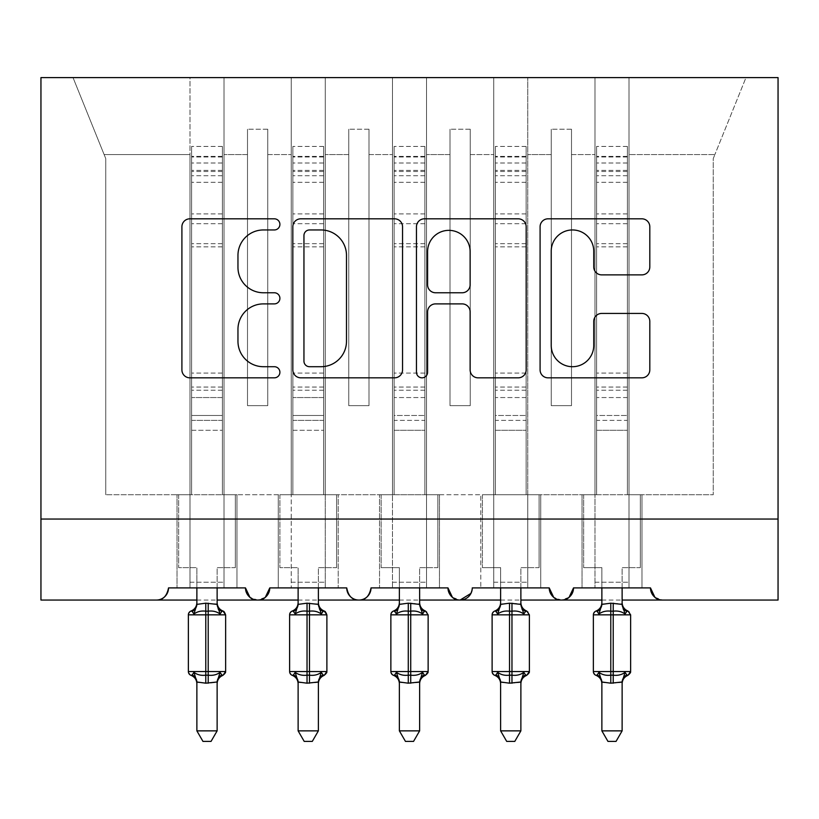 <?xml version="1.0" encoding="UTF-8"?>
<svg xmlns="http://www.w3.org/2000/svg" width="819" height="819" viewBox="0 0 819 819"><rect width="100%" height="100%" fill="white"/><g stroke="black" fill="none" stroke-linecap="round" stroke-linejoin="round"><path stroke-width="0.61" stroke-dasharray="4.09 3.07" d="M279.903 224.386A5.569 5.569 0 0 0 274.334 218.816L189.865 218.816A7.955 7.955 0 0 0 181.91 226.771L181.91 369.881A7.955 7.955 0 0 0 189.865 377.835L274.334 377.835A5.569 5.569 0 0 0 279.903 372.266A5.569 5.569 0 0 0 274.334 366.707L263.411 366.707A25.44 25.44 0 0 1 237.96 341.257L237.96 329.33A25.44 25.44 0 0 1 263.411 303.89L274.334 303.89A5.569 5.569 0 0 0 279.903 298.331A5.569 5.569 0 0 0 274.334 292.762L263.411 292.762A25.44 25.44 0 0 1 237.96 267.322L237.96 255.395A25.44 25.44 0 0 1 263.411 229.955L274.334 229.955A5.569 5.569 0 0 0 279.903 224.386M662.622 600.051L778.05 600.051L778.05 519.051L40.95 519.051L40.95 600.051L156.378 600.051A12.152 12.152 0 0 0 168.53 587.899L245.475 587.899L224.007 587.899L224.007 494.748L224.007 587.899L224.007 494.748L224.007 587.899L236.967 587.899L177.027 587.899L245.475 587.899A12.152 12.152 0 0 0 257.627 600.051A12.152 12.152 0 0 0 269.779 587.899L346.724 587.899A12.152 12.152 0 0 0 358.876 600.051A12.152 12.152 0 0 0 371.027 587.899L447.973 587.899A12.152 12.152 0 0 0 460.124 600.051A12.152 12.152 0 0 0 472.276 587.899L549.221 587.899A12.152 12.152 0 0 0 561.373 600.051A12.152 12.152 0 0 0 573.525 587.899L650.47 587.899L629.012 587.899L629.012 494.748L629.012 587.899L641.973 587.899L582.033 587.899L641.973 587.899L629.012 587.899L629.012 77.6L73.024 77.6L189.988 77.6L189.988 494.748L177.027 494.748L189.988 494.748L177.027 494.748L177.027 587.899L177.027 494.748L177.027 587.899L177.027 494.748L189.988 494.748L105.753 494.748L189.988 494.748L189.988 154.556L189.988 587.899L168.53 587.899L189.988 587.899L189.988 494.748L189.988 587.899L177.027 587.899L189.988 587.899L189.988 77.6L291.236 77.6L291.236 154.556L291.236 77.6L325.256 77.6L325.256 494.748L338.216 494.748L325.256 494.748L338.216 494.748L338.216 587.899L338.216 494.748L338.216 587.899L338.216 494.748L291.236 494.748L291.236 77.6L291.236 494.748L224.007 494.748L224.007 77.6L224.007 494.748L291.236 494.748L291.236 154.556L291.236 587.899L269.779 587.899L291.236 587.899L291.236 494.748L291.236 587.899L291.236 494.748L325.256 494.748L325.256 77.6L392.485 77.6L392.485 154.556L392.485 77.6L426.515 77.6L426.515 494.748L439.465 494.748L426.515 494.748L439.465 494.748L439.465 587.899L439.465 494.748L439.465 587.899L439.465 494.748L392.485 494.748L392.485 77.6L392.485 494.748L325.256 494.748L325.256 587.899L325.256 582.237L325.256 587.899L338.216 587.899L278.276 587.899L278.276 494.748L278.276 587.899L278.276 494.748L278.276 587.899L338.216 587.899L325.256 587.899L325.256 77.6L325.256 582.237L325.256 494.748L392.485 494.748L392.485 154.556L392.485 587.899L371.027 587.899L392.485 587.899L392.485 494.748L392.485 587.899L392.485 494.748L426.515 494.748L426.515 77.6L493.744 77.6L493.744 154.556L493.744 77.6L527.764 77.6L527.764 494.748L540.724 494.748L527.764 494.748L540.724 494.748L540.724 587.899L540.724 494.748L540.724 587.899L540.724 494.748L493.744 494.748L493.744 77.6L493.744 494.748L426.515 494.748L426.515 587.899L426.515 582.237L426.515 587.899L439.465 587.899L379.535 587.899L379.535 494.748L379.535 587.899L379.535 494.748L379.535 587.899L439.465 587.899L426.515 587.899L426.515 77.6L426.515 582.237L426.515 494.748L493.744 494.748L493.744 154.556L493.744 587.899L472.276 587.899L493.744 587.899L493.744 494.748L493.744 587.899L493.744 494.748L527.764 494.748L527.764 77.6L594.993 77.6L594.993 494.748L582.033 494.748L594.993 494.748L582.033 494.748L582.033 587.899L582.033 494.748L582.033 587.899L582.033 494.748L527.764 494.748L527.764 587.899L527.764 582.237L527.764 587.899L540.724 587.899L480.784 587.899L480.784 494.748L480.784 587.899L480.784 494.748L480.784 587.899L540.724 587.899L527.764 587.899L527.764 77.6L527.764 582.237L527.764 494.748L594.993 494.748L594.993 587.899L594.993 494.748L594.993 587.899L573.525 587.899L594.993 587.899L594.993 77.6L594.993 494.748L594.993 77.6L629.012 77.6L629.012 587.899L650.47 587.899A12.152 12.152 0 0 0 662.622 600.051L654.913 597.297M629.012 494.748L629.012 77.6L629.012 494.748L713.247 494.748L713.247 158.599L714.885 154.556L629.012 154.556L714.885 154.556L713.247 158.599L713.247 494.748L594.993 494.748L641.973 494.748L641.973 587.899L641.973 494.748L629.012 494.748L641.973 494.748L641.973 587.899L641.973 494.748L629.012 494.748M569.082 597.297L561.373 600.051L553.664 597.297M470.956 593.396L472.276 587.899C470.618 596.232 466.574 600.286 460.124 600.051L452.416 597.297M371.027 587.899C369.369 596.232 365.325 600.286 358.876 600.051C352.426 600.286 348.382 596.232 346.724 587.899M265.336 597.297L257.627 600.051L249.918 597.297M224.007 494.748L224.007 77.6L224.007 494.748L189.988 494.748L236.967 494.748L236.967 587.899L236.967 494.748L224.007 494.748L236.967 494.748L236.967 587.899L236.967 494.748L224.007 494.748M778.05 519.051L40.95 519.051L40.95 77.6L778.05 77.6L778.05 519.051L40.95 519.051M745.976 77.6L629.012 77.6L745.976 77.6L714.885 154.556L745.976 77.6M571.498 405.651L551.248 405.651L551.248 154.556L527.764 154.556L551.248 154.556L551.248 129.238L551.248 405.651L571.498 405.651L571.498 129.238L551.248 129.238L571.498 129.238L571.498 154.556L594.993 154.556L571.498 154.556L571.498 405.651L551.248 405.651L551.248 129.238L551.248 405.651L571.498 405.651L571.498 129.238L571.498 405.651M470.249 405.651L450 405.651L450 154.556L426.515 154.556L450 154.556L450 129.238L450 405.651L470.249 405.651L470.249 129.238L450 129.238L470.249 129.238L470.249 154.556L493.744 154.556L470.249 154.556L470.249 405.651L450 405.651L450 129.238L450 405.651L470.249 405.651L470.249 129.238L470.249 405.651M369 405.651L348.751 405.651L348.751 154.556L325.256 154.556L348.751 154.556L348.751 129.238L348.751 405.651L369 405.651L369 129.238L348.751 129.238L369 129.238L369 154.556L392.485 154.556L369 154.556L369 405.651L348.751 405.651L348.751 129.238L348.751 405.651L369 405.651L369 129.238L369 405.651M267.752 405.651L247.502 405.651L247.502 154.556L224.007 154.556L247.502 154.556L247.502 129.238L247.502 405.651L267.752 405.651L267.752 129.238L247.502 129.238L267.752 129.238L267.752 154.556L291.236 154.556L267.752 154.556L267.752 405.651L247.502 405.651L247.502 129.238L247.502 405.651L267.752 405.651L267.752 129.238L267.752 405.651M105.753 494.748L105.753 158.599L104.115 154.556L105.753 158.599L105.753 494.748M189.988 154.556L104.115 154.556L73.024 77.6L104.115 154.556L189.988 154.556M402.538 369.881L402.538 226.771A7.955 7.955 0 0 0 394.594 218.816L300.778 218.816A7.955 7.955 0 0 0 292.823 226.771L292.823 369.881A7.955 7.955 0 0 0 300.778 377.835L394.594 377.835A7.955 7.955 0 0 0 402.538 369.881M309.521 229.955A5.569 5.569 0 0 0 303.951 235.514L303.951 361.138A5.569 5.569 0 0 0 309.521 366.707L321.048 366.707A25.44 25.44 0 0 0 346.488 341.257L346.488 255.395A25.44 25.44 0 0 0 321.048 229.955L309.521 229.955M424.406 218.816L518.222 218.816A7.955 7.955 0 0 1 526.177 226.771L526.177 369.881A7.955 7.955 0 0 1 518.222 377.835L478.071 377.835A7.955 7.955 0 0 1 470.126 369.881L470.126 311.844A7.955 7.955 0 0 0 462.172 303.89L435.534 303.89A7.955 7.955 0 0 0 427.59 311.844L427.59 372.266A5.569 5.569 0 0 1 422.02 377.835A5.569 5.569 0 0 1 416.462 372.266L416.462 226.771A7.955 7.955 0 0 1 424.406 218.816M470.126 251.617A21.263 21.263 0 0 0 448.853 230.354A21.263 21.263 0 0 0 427.59 251.617L427.59 284.807A7.955 7.955 0 0 0 435.534 292.762L462.172 292.762A7.955 7.955 0 0 0 470.126 284.807L470.126 251.617M601.709 274.877L641.861 274.877A7.955 7.955 0 0 0 649.805 266.922L649.805 226.771A7.955 7.955 0 0 0 641.861 218.816L548.044 218.816A7.955 7.955 0 0 0 540.09 226.771L540.09 369.881A7.955 7.955 0 0 0 548.044 377.835L641.861 377.835A7.955 7.955 0 0 0 649.805 369.881L649.805 321.386A7.955 7.955 0 0 0 641.861 313.431L601.709 313.431A7.955 7.955 0 0 0 593.755 321.386L593.755 345.434A21.263 21.263 0 0 1 572.491 366.707A21.263 21.263 0 0 1 551.218 345.434L551.218 251.218A21.263 21.263 0 0 1 572.491 229.955A21.263 21.263 0 0 1 593.755 251.218L593.755 266.922A7.955 7.955 0 0 0 601.709 274.877M218.407 609.479L220.065 614.045L217.127 604.012L205.784 603.183L196.867 604.381L205.784 603.183L196.867 604.381L196.877 567.649L178.655 567.649L196.877 567.649L178.655 567.649L178.655 494.748L191.605 494.748L191.605 415.479L222.389 415.479L191.605 415.479L191.605 146.447L191.605 430.282L222.389 430.282L191.605 430.282L191.605 420.382L222.389 420.382L222.389 156.982L222.389 494.748L235.35 494.748L222.389 494.748L235.35 494.748L222.389 494.748L222.389 146.447L222.389 430.282L222.389 420.382L191.605 420.382L191.605 156.982L191.605 494.748L191.605 146.447L191.605 430.282L191.605 156.982L191.605 397.553L222.389 397.553L222.389 494.748L222.389 146.447L222.389 430.282L222.389 156.982L222.389 397.553L191.605 397.553L191.605 494.748L178.655 494.748L191.605 494.748L178.655 494.748L178.655 567.649L196.877 567.649L196.867 604.381L193.939 614.045L192.199 611.435L193.939 614.045C197.236 611.558 201.187 610.616 205.784 611.189C201.187 610.616 197.236 611.558 193.939 614.045C197.236 611.558 201.187 610.616 205.784 611.189L208.21 611.189C212.817 610.616 216.759 611.558 220.065 614.045C216.759 611.558 212.817 610.616 208.21 611.189C212.817 610.616 216.759 611.558 220.065 614.045L221.806 611.435L222.973 611.035L221.806 611.435L220.065 614.045L221.806 611.435L222.973 611.035M224.14 611.691A4.054 4.054 0 0 1 225.635 614.834L188.37 614.834L208.21 614.834L208.21 611.189L208.21 675.173C212.817 675.757 216.759 674.805 220.065 672.327C216.759 674.805 212.817 675.757 208.21 675.173L205.784 675.173C201.187 675.757 197.236 674.805 193.939 672.327L192.199 674.938L191.032 675.337L189.865 674.672M225.409 672.86A4.054 4.054 0 0 1 222.973 675.337L221.806 674.938L220.065 672.327L221.806 674.938L222.973 675.337M188.37 671.539L188.37 614.834L205.784 614.834L205.784 603.183L208.21 603.183L208.21 671.539L188.37 671.539L205.784 671.539L205.784 611.189L205.784 614.834L208.21 614.834L208.21 671.539L225.635 671.539L208.21 671.539L208.21 683.189L217.127 682.411C217.127 684.193 217.127 684.193 217.127 682.411L220.065 672.327L217.127 682.411C217.127 684.193 217.127 684.193 217.127 682.411L217.127 730.865L217.127 682.36L217.127 730.865L196.877 730.865L196.877 682.411C196.877 684.193 196.877 684.193 196.877 682.411L196.877 682.411C196.877 684.193 196.877 684.193 196.877 682.411L205.784 683.189L196.867 681.992L193.939 672.327C197.236 674.805 201.187 675.757 205.784 675.173C201.187 675.757 197.236 674.805 193.939 672.327L196.867 681.992L208.21 683.189L205.784 683.189L205.784 614.834L205.784 671.539L208.21 671.539L188.37 671.539L188.595 672.86M196.877 730.865L217.127 730.865L211.046 741.4L202.958 741.4L211.046 741.4L217.127 730.865L196.877 730.865L196.877 682.36L196.877 730.865L202.958 741.4L196.877 730.865L202.958 741.4L211.046 741.4L217.127 730.865M196.877 603.961A8.907 8.497 -0 0 1 192.199 611.435A8.907 8.497 -0 0 0 196.877 603.961C196.877 602.17 196.877 602.17 196.877 603.961C196.877 602.17 196.877 602.17 196.877 603.961L196.877 603.961A8.907 8.497 180 0 1 192.199 611.435L191.032 611.035L189.865 611.691M217.127 587.899L217.127 567.649L217.127 604.012L217.127 567.649L235.35 567.649L235.35 494.748L235.35 567.649L235.35 494.748L235.35 567.649L217.127 567.649L235.35 567.649L217.127 567.649L217.127 603.961C217.127 602.17 217.127 602.17 217.127 603.961L217.127 603.961C217.127 602.17 217.127 602.17 217.127 603.961L220.065 614.045M196.877 682.411A8.907 8.497 180 0 0 192.199 674.938A8.907 8.497 -0 0 1 196.877 682.411A8.907 8.497 180 0 0 192.199 674.938L193.939 672.327L192.199 674.938L191.032 675.337C194.707 676.914 196.662 679.709 196.877 683.701M196.867 604.381L193.939 614.045L196.867 604.381L196.877 567.649L196.877 587.899M178.655 494.748L178.655 567.649L178.655 494.748M217.127 682.411A8.907 8.497 180 0 1 221.806 674.938A8.907 8.497 180 0 0 217.127 682.411A8.907 8.497 -0 0 1 221.806 674.938L220.065 672.327C216.759 674.805 212.817 675.757 208.21 675.173L208.21 671.539L225.635 671.539L225.635 614.834M192.199 611.435L193.939 614.045M196.867 681.992L193.939 672.327M217.127 681.992L220.065 672.327M319.656 609.479L321.314 614.045L318.376 604.012L307.033 603.183L298.116 604.381L307.033 603.183L298.116 604.381L298.126 567.649L279.903 567.649L298.126 567.649L279.903 567.649L279.903 494.748L292.864 494.748L292.864 415.479L323.638 415.479L292.864 415.479L292.864 146.447L292.864 430.282L323.638 430.282L292.864 430.282L292.864 420.382L323.638 420.382L323.638 156.982L323.638 494.748L336.599 494.748L323.638 494.748L336.599 494.748L323.638 494.748L323.638 146.447L323.638 430.282L323.638 420.382L292.864 420.382L292.864 156.982L292.864 494.748L292.864 146.447L292.864 430.282L292.864 156.982L292.864 397.553L323.638 397.553L323.638 494.748L323.638 146.447L323.638 430.282L323.638 156.982L323.638 397.553L292.864 397.553L292.864 494.748L279.903 494.748L292.864 494.748L279.903 494.748L279.903 567.649L298.126 567.649L298.116 604.381L295.188 614.045L293.448 611.435L295.188 614.045C298.485 611.558 302.436 610.616 307.033 611.189C302.436 610.616 298.485 611.558 295.188 614.045C298.485 611.558 302.436 610.616 307.033 611.189L309.469 611.189C314.066 610.616 318.007 611.558 321.314 614.045C318.007 611.558 314.066 610.616 309.469 611.189C314.066 610.616 318.007 611.558 321.314 614.045L323.055 611.435L324.222 611.035L323.055 611.435L321.314 614.045L323.055 611.435L324.222 611.035M325.389 611.691A4.054 4.054 0 0 1 326.883 614.834L289.619 614.834L309.469 614.834L309.469 611.189L309.469 675.173C314.066 675.757 318.007 674.805 321.314 672.327C318.007 674.805 314.066 675.757 309.469 675.173L307.033 675.173C302.436 675.757 298.485 674.805 295.188 672.327L293.448 674.938L292.281 675.337L291.114 674.672M326.658 672.86A4.054 4.054 0 0 1 324.222 675.337L323.055 674.938L321.314 672.327L323.055 674.938L324.222 675.337M318.376 730.865L318.376 682.411C318.376 684.193 318.376 684.193 318.376 682.411L309.469 683.189L318.376 682.411C318.376 684.193 318.376 684.193 318.376 682.411L318.376 730.865L298.126 730.865L298.126 682.411C298.126 684.193 298.126 684.193 298.126 682.411L298.126 682.411C298.126 684.193 298.126 684.193 298.126 682.411L307.033 683.189L298.116 681.992L295.188 672.327C298.485 674.805 302.436 675.757 307.033 675.173C302.436 675.757 298.485 674.805 295.188 672.327L298.116 681.992L307.033 683.189L318.386 681.992L321.314 672.327L318.386 681.992L318.376 730.865L312.295 741.4L304.207 741.4L312.295 741.4L318.376 730.865L298.126 730.865L318.376 730.865L312.295 741.4L304.207 741.4L298.126 730.865L298.126 682.36L298.126 730.865L304.207 741.4L298.126 730.865M298.126 603.961A8.907 8.497 -0 0 1 293.448 611.435A8.907 8.497 -0 0 0 298.126 603.961C298.126 602.17 298.126 602.17 298.126 603.961C298.126 602.17 298.126 602.17 298.126 603.961L298.126 603.961A8.907 8.497 180 0 1 293.448 611.435L292.281 611.035L291.114 611.691M318.376 587.899L318.376 567.649L318.376 604.012L318.376 567.649L336.599 567.649L336.599 494.748L336.599 567.649L336.599 494.748L336.599 567.649L318.376 567.649L336.599 567.649L318.376 567.649L318.376 603.961C318.376 602.17 318.376 602.17 318.376 603.961L318.376 603.961C318.376 602.17 318.376 602.17 318.376 603.961L321.314 614.045M298.126 682.411A8.907 8.497 180 0 0 293.448 674.938A8.907 8.497 -0 0 1 298.126 682.411A8.907 8.497 180 0 0 293.448 674.938L295.188 672.327L293.448 674.938L292.281 675.337C295.956 676.914 297.911 679.709 298.126 683.701M298.116 604.381L295.188 614.045L298.116 604.381L298.126 567.649L298.126 587.899M420.905 609.479L422.563 614.045L424.303 611.435L425.471 611.035A4.054 4.054 0 0 1 428.132 614.834L390.868 614.834L410.718 614.834L410.718 611.189C415.315 610.616 419.267 611.558 422.563 614.045L424.303 611.435L422.563 614.045C419.267 611.558 415.315 610.616 410.718 611.189C415.315 610.616 419.267 611.558 422.563 614.045L419.625 603.961C419.625 602.17 419.625 602.17 419.625 603.961L410.718 603.183L419.635 604.381L410.718 603.183L399.375 603.961C399.375 602.17 399.375 602.17 399.375 603.961L396.437 614.045L394.697 611.435L393.529 611.035L392.362 611.691M427.907 672.86A4.054 4.054 0 0 1 425.471 675.337L424.303 674.938L422.563 672.327C419.267 674.805 415.315 675.757 410.718 675.173C415.315 675.757 419.267 674.805 422.563 672.327L424.303 674.938L425.471 675.337M399.375 587.899L399.375 567.649L381.152 567.649L381.152 494.748L394.113 494.748L394.113 415.479L424.887 415.479L394.113 415.479L394.113 146.447L394.113 430.282L424.887 430.282L394.113 430.282L394.113 420.382L424.887 420.382L424.887 156.982L424.887 494.748L437.848 494.748L424.887 494.748L437.848 494.748L424.887 494.748L424.887 146.447L424.887 430.282L424.887 420.382L394.113 420.382L394.113 156.982L394.113 494.748L394.113 146.447L394.113 430.282L394.113 156.982L394.113 397.553L424.887 397.553L424.887 494.748L424.887 146.447L424.887 430.282L424.887 156.982L424.887 397.553L394.113 397.553L394.113 494.748L381.152 494.748L394.113 494.748L381.152 494.748L381.152 567.649L399.375 567.649L399.375 603.961C399.375 602.17 399.375 602.17 399.375 603.961L399.375 567.649L381.152 567.649L399.375 567.649L399.365 604.381L396.437 614.045C399.733 611.558 403.685 610.616 408.282 611.189C403.685 610.616 399.733 611.558 396.437 614.045C399.733 611.558 403.685 610.616 408.282 611.189L410.718 611.189L410.718 675.173L408.282 675.173C403.685 675.757 399.733 674.805 396.437 672.327L394.697 674.938L393.529 675.337L392.362 674.672M419.625 730.865L419.625 682.411C419.625 684.193 419.625 684.193 419.625 682.411L410.718 683.189L419.625 682.411C419.625 684.193 419.625 684.193 419.625 682.411L419.625 730.865L399.375 730.865L399.375 682.411C399.375 684.193 399.375 684.193 399.375 682.411L399.375 682.411C399.375 684.193 399.375 684.193 399.375 682.411L408.282 683.189L399.365 681.992L396.437 672.327C399.733 674.805 403.685 675.757 408.282 675.173C403.685 675.757 399.733 674.805 396.437 672.327L399.365 681.992L408.282 683.189L419.635 681.992L422.563 672.327L419.635 681.992L419.625 730.865L413.544 741.4L405.456 741.4L413.544 741.4L419.625 730.865L399.375 730.865L419.625 730.865L413.544 741.4L405.456 741.4L399.375 730.865L399.375 682.36L399.375 730.865L405.456 741.4L399.375 730.865M419.625 587.899L419.625 567.649L419.625 604.012L419.625 567.649L437.848 567.649L437.848 494.748L437.848 567.649L437.848 494.748L437.848 567.649L419.625 567.649L437.848 567.649L419.625 567.649L419.625 603.961C419.625 602.17 419.625 602.17 419.625 603.961L422.563 614.045M399.375 682.411A8.907 8.497 180 0 0 394.697 674.938A8.907 8.497 -0 0 1 399.375 682.411A8.907 8.497 180 0 0 394.697 674.938L396.437 672.327L394.697 674.938L393.529 675.337C397.215 676.914 399.16 679.709 399.375 683.701M399.375 603.961A8.907 8.497 -0 0 1 394.697 611.435A8.907 8.497 -0 0 0 399.375 603.961A8.907 8.497 180 0 1 394.697 611.435L396.437 614.045L399.365 604.381M522.153 609.479L523.812 614.045L525.552 611.435L526.719 611.035A4.054 4.054 0 0 1 529.381 614.834L492.117 614.834L511.967 614.834L511.967 611.189C516.564 610.616 520.515 611.558 523.812 614.045L525.552 611.435L523.812 614.045C520.515 611.558 516.564 610.616 511.967 611.189C516.564 610.616 520.515 611.558 523.812 614.045L520.874 603.961C520.874 602.17 520.874 602.17 520.874 603.961L511.967 603.183L520.884 604.381L511.967 603.183L500.624 603.961C500.624 602.17 500.624 602.17 500.624 603.961L497.686 614.045L495.945 611.435L494.778 611.035L493.611 611.691M529.156 672.86A4.054 4.054 0 0 1 526.719 675.337L525.552 674.938L523.812 672.327C520.515 674.805 516.564 675.757 511.967 675.173C516.564 675.757 520.515 674.805 523.812 672.327L525.552 674.938L526.719 675.337M500.624 587.899L500.624 567.649L482.401 567.649L482.401 494.748L495.362 494.748L495.362 415.479L526.136 415.479L495.362 415.479L495.362 146.447L495.362 430.282L526.136 430.282L495.362 430.282L495.362 420.382L526.136 420.382L526.136 156.982L526.136 494.748L539.097 494.748L526.136 494.748L539.097 494.748L526.136 494.748L526.136 146.447L526.136 430.282L526.136 420.382L495.362 420.382L495.362 156.982L495.362 494.748L495.362 146.447L495.362 430.282L495.362 156.982L495.362 397.553L526.136 397.553L526.136 494.748L526.136 146.447L526.136 430.282L526.136 156.982L526.136 397.553L495.362 397.553L495.362 494.748L482.401 494.748L495.362 494.748L482.401 494.748L482.401 567.649L500.624 567.649L500.624 603.961C500.624 602.17 500.624 602.17 500.624 603.961L500.624 567.649L482.401 567.649L500.624 567.649L500.614 604.381L497.686 614.045C500.993 611.558 504.934 610.616 509.531 611.189C504.934 610.616 500.993 611.558 497.686 614.045C500.993 611.558 504.934 610.616 509.531 611.189L511.967 611.189L511.967 675.173L509.531 675.173C504.934 675.757 500.993 674.805 497.686 672.327L495.945 674.938L494.778 675.337L493.611 674.672M520.874 730.865L520.874 682.411C520.874 684.193 520.874 684.193 520.874 682.411L511.967 683.189L520.874 682.411C520.874 684.193 520.874 684.193 520.874 682.411L520.874 730.865L500.624 730.865L500.624 682.411C500.624 684.193 500.624 684.193 500.624 682.411L500.624 682.411C500.624 684.193 500.624 684.193 500.624 682.411L509.531 683.189L500.614 681.992L497.686 672.327C500.993 674.805 504.934 675.757 509.531 675.173C504.934 675.757 500.993 674.805 497.686 672.327L500.614 681.992L509.531 683.189L520.884 681.992L523.812 672.327L520.884 681.992L520.874 730.865L514.793 741.4L506.705 741.4L514.793 741.4L520.874 730.865L500.624 730.865L520.874 730.865L514.793 741.4L506.705 741.4L500.624 730.865L500.624 682.36L500.624 730.865L506.705 741.4L500.624 730.865M520.874 587.899L520.874 567.649L520.874 604.012L520.874 567.649L539.097 567.649L539.097 494.748L539.097 567.649L539.097 494.748L539.097 567.649L520.874 567.649L539.097 567.649L520.874 567.649L520.874 603.961C520.874 602.17 520.874 602.17 520.874 603.961L523.812 614.045M500.624 682.411A8.907 8.497 180 0 0 495.945 674.938A8.907 8.497 -0 0 1 500.624 682.411A8.907 8.497 180 0 0 495.945 674.938L497.686 672.327L495.945 674.938L494.778 675.337C498.464 676.914 500.409 679.709 500.624 683.701M500.624 603.961A8.907 8.497 -0 0 1 495.945 611.435A8.907 8.497 -0 0 0 500.624 603.961A8.907 8.497 180 0 1 495.945 611.435L497.686 614.045L500.614 604.381M623.402 609.479L625.061 614.045L626.801 611.435L627.968 611.035A4.054 4.054 0 0 1 630.63 614.834L593.365 614.834L613.216 614.834L613.216 611.189C617.813 610.616 621.764 611.558 625.061 614.045L626.801 611.435L625.061 614.045C621.764 611.558 617.813 610.616 613.216 611.189C617.813 610.616 621.764 611.558 625.061 614.045L622.123 603.961C622.123 602.17 622.123 602.17 622.123 603.961L613.216 603.183L622.133 604.381L613.216 603.183L601.873 603.961C601.873 602.17 601.873 602.17 601.873 603.961L598.935 614.045L597.194 611.435L596.027 611.035L594.86 611.691M630.405 672.86A4.054 4.054 0 0 1 627.968 675.337L626.801 674.938L625.061 672.327C621.764 674.805 617.813 675.757 613.216 675.173C617.813 675.757 621.764 674.805 625.061 672.327L626.801 674.938L627.968 675.337M601.873 587.899L601.873 567.649L583.65 567.649L583.65 494.748L596.611 494.748L596.611 415.479L627.395 415.479L596.611 415.479L596.611 146.447L596.611 430.282L627.395 430.282L596.611 430.282L596.611 420.382L627.395 420.382L627.395 156.982L627.395 494.748L640.345 494.748L627.395 494.748L640.345 494.748L627.395 494.748L627.395 146.447L627.395 430.282L627.395 420.382L596.611 420.382L596.611 156.982L596.611 494.748L596.611 146.447L596.611 430.282L596.611 156.982L596.611 397.553L627.395 397.553L627.395 494.748L627.395 146.447L627.395 430.282L627.395 156.982L627.395 397.553L596.611 397.553L596.611 494.748L583.65 494.748L596.611 494.748L583.65 494.748L583.65 567.649L601.873 567.649L601.873 603.961C601.873 602.17 601.873 602.17 601.873 603.961L601.873 567.649L583.65 567.649L601.873 567.649L601.873 604.381L598.935 614.045C602.241 611.558 606.183 610.616 610.79 611.189C606.183 610.616 602.241 611.558 598.935 614.045C602.241 611.558 606.183 610.616 610.79 611.189L613.216 611.189L613.216 675.173L610.79 675.173C606.183 675.757 602.241 674.805 598.935 672.327L597.194 674.938L596.027 675.337L594.86 674.672M622.123 730.865L622.123 682.411C622.123 684.193 622.123 684.193 622.123 682.411L613.216 683.189L622.123 682.411C622.123 684.193 622.123 684.193 622.123 682.411L622.123 730.865L601.873 730.865L601.873 682.411C601.873 684.193 601.873 684.193 601.873 682.411L601.873 682.411C601.873 684.193 601.873 684.193 601.873 682.411L610.79 683.189L601.873 681.992L598.935 672.327C602.241 674.805 606.183 675.757 610.79 675.173C606.183 675.757 602.241 674.805 598.935 672.327L601.873 681.992L610.79 683.189L622.133 681.992L625.061 672.327L622.133 681.992L622.123 730.865L616.042 741.4L607.954 741.4L616.042 741.4L622.123 730.865L601.873 730.865L622.123 730.865L616.042 741.4L607.954 741.4L601.873 730.865L601.873 682.36L601.873 730.865L607.954 741.4L601.873 730.865M622.123 587.899L622.123 567.649L622.123 604.012L622.123 567.649L640.345 567.649L640.345 494.748L640.345 567.649L640.345 494.748L640.345 567.649L622.123 567.649L640.345 567.649L622.123 567.649L622.123 603.961C622.123 602.17 622.123 602.17 622.123 603.961L625.061 614.045M601.873 682.411A8.907 8.497 180 0 0 597.194 674.938A8.907 8.497 -0 0 1 601.873 682.411A8.907 8.497 180 0 0 597.194 674.938L598.935 672.327L597.194 674.938L596.027 675.337C599.713 676.914 601.658 679.709 601.873 683.701M601.873 603.961A8.907 8.497 -0 0 1 597.194 611.435A8.907 8.497 -0 0 0 601.873 603.961A8.907 8.497 180 0 1 597.194 611.435L598.935 614.045L601.873 604.381M279.903 494.748L279.903 567.649L279.903 494.748M318.376 682.411A8.907 8.497 180 0 1 323.055 674.938A8.907 8.497 180 0 0 318.376 682.411A8.907 8.497 -0 0 1 323.055 674.938L321.314 672.327C318.007 674.805 314.066 675.757 309.469 675.173L309.469 683.189L307.033 683.189L307.033 671.539L289.619 671.539L307.033 671.539L307.033 603.183L309.469 603.183L309.469 671.539L307.033 671.539L307.033 611.189L307.033 614.834L309.469 614.834L309.469 671.539L326.883 671.539L309.469 671.539L309.469 675.173L309.469 671.539L307.033 671.539L326.883 671.539L326.883 614.834M293.448 611.435L295.188 614.045M298.116 681.992L295.188 672.327M318.386 681.992L321.314 672.327M381.152 494.748L381.152 567.649L381.152 494.748M419.625 682.411A8.907 8.497 180 0 1 424.303 674.938A8.907 8.497 180 0 0 419.625 682.411A8.907 8.497 -0 0 1 424.303 674.938L422.563 672.327C419.267 674.805 415.315 675.757 410.718 675.173L410.718 683.189L408.282 683.189L408.282 671.539L390.868 671.539L408.282 671.539L408.282 603.183L410.718 603.183L410.718 671.539L408.282 671.539L408.282 611.189L408.282 614.834L410.718 614.834L410.718 671.539L428.132 671.539L410.718 671.539L410.718 675.173L410.718 671.539L408.282 671.539L428.132 671.539L428.132 614.834M394.697 611.435L396.437 614.045M399.365 681.992L396.437 672.327M419.635 681.992L422.563 672.327M482.401 494.748L482.401 567.649L482.401 494.748M520.874 682.411A8.907 8.497 180 0 1 525.552 674.938A8.907 8.497 180 0 0 520.874 682.411A8.907 8.497 -0 0 1 525.552 674.938L523.812 672.327C520.515 674.805 516.564 675.757 511.967 675.173L511.967 683.189L509.531 683.189L509.531 671.539L492.117 671.539L509.531 671.539L509.531 603.183L511.967 603.183L511.967 671.539L509.531 671.539L509.531 611.189L509.531 614.834L511.967 614.834L511.967 671.539L529.381 671.539L511.967 671.539L511.967 675.173L511.967 671.539L509.531 671.539L529.381 671.539L529.381 614.834M495.945 611.435L497.686 614.045M500.614 681.992L497.686 672.327M520.884 681.992L523.812 672.327M583.65 494.748L583.65 567.649L583.65 494.748M622.123 682.411A8.907 8.497 180 0 1 626.801 674.938A8.907 8.497 180 0 0 622.123 682.411A8.907 8.497 -0 0 1 626.801 674.938L625.061 672.327C621.764 674.805 617.813 675.757 613.216 675.173L613.216 683.189L610.79 683.189L610.79 671.539L593.365 671.539L610.79 671.539L610.79 603.183L613.216 603.183L613.216 671.539L610.79 671.539L610.79 611.189L610.79 614.834L613.216 614.834L613.216 671.539L630.63 671.539L613.216 671.539L613.216 675.173L613.216 671.539L610.79 671.539L630.63 671.539L630.63 614.834M597.194 611.435L598.935 614.045M601.873 681.992L598.935 672.327M622.133 681.992L625.061 672.327M189.988 582.237L224.007 582.237L189.988 582.237M291.236 582.237L325.256 582.237L291.236 582.237M392.485 582.237L426.515 582.237L392.485 582.237M493.744 582.237L527.764 582.237L493.744 582.237M594.993 582.237L629.012 582.237L594.993 582.237M205.784 683.189L205.784 675.173L208.21 675.173L205.784 675.173L205.784 671.539L205.784 683.189L208.21 683.189L208.21 675.173L208.21 683.189M208.21 603.183L208.21 611.189L205.784 611.189L208.21 611.189L208.21 603.183L205.784 603.183L205.784 611.189L205.784 603.183M221.806 611.435A8.907 8.497 180 0 1 217.127 603.961A8.907 8.497 -0 0 0 221.806 611.435A8.907 8.497 -0 0 1 217.127 603.961M222.389 170.393L191.605 170.393L222.389 170.393M222.389 156.388L191.605 156.388L222.389 156.388M222.389 175.716L191.605 175.716L222.389 175.716M222.389 223.71L191.605 223.71L222.389 223.71M222.389 243.673L191.605 243.673L222.389 243.673M222.389 387.059L191.605 387.059L222.389 387.059M222.389 390.233L191.605 390.233L222.389 390.233M222.389 246.847L191.605 246.847L222.389 246.847M222.389 213.902L191.605 213.902L222.389 213.902M222.389 182.33L191.605 182.33L222.389 182.33M222.389 163.001L191.605 163.001L222.389 163.001M222.389 171.488L191.605 171.488L222.389 171.488M222.389 373.065L191.605 373.065L222.389 373.065M289.844 672.86L289.619 671.539L307.033 671.539L307.033 675.173L309.469 675.173L307.033 675.173L307.033 614.834L289.619 614.834L289.844 613.513M309.469 603.183L309.469 611.189L307.033 611.189L309.469 611.189L309.469 603.183L307.033 603.183L307.033 611.189L307.033 603.183M323.055 611.435A8.907 8.497 180 0 1 318.376 603.961A8.907 8.497 -0 0 0 323.055 611.435A8.907 8.497 -0 0 1 318.376 603.961M307.033 683.189L307.033 675.173L307.033 683.189L309.469 683.189L309.469 675.173L309.469 683.189M323.638 170.393L292.864 170.393L323.638 170.393M323.638 156.388L292.864 156.388L323.638 156.388M323.638 175.716L292.864 175.716L323.638 175.716M323.638 223.71L292.864 223.71L323.638 223.71M323.638 243.673L292.864 243.673L323.638 243.673M323.638 387.059L292.864 387.059L323.638 387.059M323.638 390.233L292.864 390.233L323.638 390.233M323.638 246.847L292.864 246.847L323.638 246.847M323.638 213.902L292.864 213.902L323.638 213.902M323.638 182.33L292.864 182.33L323.638 182.33M323.638 163.001L292.864 163.001L323.638 163.001M323.638 171.488L292.864 171.488L323.638 171.488M323.638 373.065L292.864 373.065L323.638 373.065M391.093 672.86L390.868 671.539L408.282 671.539L408.282 675.173L410.718 675.173L408.282 675.173L408.282 614.834L390.868 614.834L391.093 613.513M410.718 603.183L410.718 611.189L408.282 611.189L410.718 611.189L410.718 603.183L408.282 603.183L408.282 611.189L408.282 603.183M424.303 611.435A8.907 8.497 180 0 1 419.625 603.961A8.907 8.497 -0 0 0 424.303 611.435A8.907 8.497 -0 0 1 419.625 603.961M408.282 683.189L408.282 675.173L408.282 683.189L410.718 683.189L410.718 675.173L410.718 683.189M424.887 170.393L394.113 170.393L424.887 170.393M424.887 156.388L394.113 156.388L424.887 156.388M424.887 175.716L394.113 175.716L424.887 175.716M424.887 223.71L394.113 223.71L424.887 223.71M424.887 243.673L394.113 243.673L424.887 243.673M424.887 387.059L394.113 387.059L424.887 387.059M424.887 390.233L394.113 390.233L424.887 390.233M424.887 246.847L394.113 246.847L424.887 246.847M424.887 213.902L394.113 213.902L424.887 213.902M424.887 182.33L394.113 182.33L424.887 182.33M424.887 163.001L394.113 163.001L424.887 163.001M424.887 171.488L394.113 171.488L424.887 171.488M424.887 373.065L394.113 373.065L424.887 373.065M492.342 672.86L492.117 671.539L509.531 671.539L509.531 675.173L511.967 675.173L509.531 675.173L509.531 614.834L492.117 614.834L492.342 613.513M511.967 603.183L511.967 611.189L509.531 611.189L511.967 611.189L511.967 603.183L509.531 603.183L509.531 611.189L509.531 603.183M525.552 611.435A8.907 8.497 180 0 1 520.874 603.961A8.907 8.497 -0 0 0 525.552 611.435A8.907 8.497 -0 0 1 520.874 603.961M509.531 683.189L509.531 675.173L509.531 683.189L511.967 683.189L511.967 675.173L511.967 683.189M526.136 170.393L495.362 170.393L526.136 170.393M526.136 156.388L495.362 156.388L526.136 156.388M526.136 175.716L495.362 175.716L526.136 175.716M526.136 223.71L495.362 223.71L526.136 223.71M526.136 243.673L495.362 243.673L526.136 243.673M526.136 387.059L495.362 387.059L526.136 387.059M526.136 390.233L495.362 390.233L526.136 390.233M526.136 246.847L495.362 246.847L526.136 246.847M526.136 213.902L495.362 213.902L526.136 213.902M526.136 182.33L495.362 182.33L526.136 182.33M526.136 163.001L495.362 163.001L526.136 163.001M526.136 171.488L495.362 171.488L526.136 171.488M526.136 373.065L495.362 373.065L526.136 373.065M593.591 672.86L593.365 671.539L610.79 671.539L610.79 675.173L613.216 675.173L610.79 675.173L610.79 614.834L593.365 614.834L593.591 613.513M613.216 603.183L613.216 611.189L610.79 611.189L613.216 611.189L613.216 603.183L610.79 603.183L610.79 611.189L610.79 603.183M626.801 611.435A8.907 8.497 180 0 1 622.123 603.961A8.907 8.497 -0 0 0 626.801 611.435A8.907 8.497 -0 0 1 622.123 603.961M610.79 683.189L610.79 675.173L610.79 683.189L613.216 683.189L613.216 675.173L613.216 683.189M627.395 170.393L596.611 170.393L627.395 170.393M627.395 156.388L596.611 156.388L627.395 156.388M627.395 175.716L596.611 175.716L627.395 175.716M627.395 223.71L596.611 223.71L627.395 223.71M627.395 243.673L596.611 243.673L627.395 243.673M627.395 387.059L596.611 387.059L627.395 387.059M627.395 390.233L596.611 390.233L627.395 390.233M627.395 246.847L596.611 246.847L627.395 246.847M627.395 213.902L596.611 213.902L627.395 213.902M627.395 182.33L596.611 182.33L627.395 182.33M627.395 163.001L596.611 163.001L627.395 163.001M627.395 171.488L596.611 171.488L627.395 171.488M627.395 373.065L596.611 373.065L627.395 373.065M196.877 600.051L217.127 600.051M298.126 600.051L318.376 600.051M399.375 600.051L419.625 600.051M500.624 600.051L520.874 600.051M601.873 600.051L622.123 600.051M188.595 613.513L188.37 614.834M191.032 611.035C194.707 609.459 196.662 606.664 196.877 602.661M222.389 146.447L191.605 146.447L222.389 146.447M222.389 156.982L191.605 156.982L222.389 156.982M292.281 611.035C295.956 609.459 297.911 606.664 298.126 602.661M323.638 146.447L292.864 146.447L323.638 146.447M323.638 156.982L292.864 156.982L323.638 156.982M393.529 611.035C397.215 609.459 399.16 606.664 399.375 602.661M424.887 146.447L394.113 146.447L424.887 146.447M424.887 156.982L394.113 156.982L424.887 156.982M494.778 611.035C498.464 609.459 500.409 606.664 500.624 602.661M526.136 146.447L495.362 146.447L526.136 146.447M526.136 156.982L495.362 156.982L526.136 156.982M596.027 611.035C599.713 609.459 601.658 606.664 601.873 602.661M627.395 146.447L596.611 146.447L627.395 146.447M627.395 156.982L596.611 156.982L627.395 156.982"/><path stroke-width="1.23" d="M279.903 224.386A5.569 5.569 0 0 0 274.334 218.816L189.865 218.816A7.955 7.955 0 0 0 181.91 226.771L181.91 369.881A7.955 7.955 0 0 0 189.865 377.835L274.334 377.835A5.569 5.569 0 0 0 279.903 372.266A5.569 5.569 0 0 0 274.334 366.707L263.411 366.707A25.44 25.44 0 0 1 237.96 341.257L237.96 329.33A25.44 25.44 0 0 1 263.411 303.89L274.334 303.89A5.569 5.569 0 0 0 279.903 298.331A5.569 5.569 0 0 0 274.334 292.762L263.411 292.762A25.44 25.44 0 0 1 237.96 267.322L237.96 255.395A25.44 25.44 0 0 1 263.411 229.955L274.334 229.955A5.569 5.569 0 0 0 279.903 224.386M641.861 274.877A7.955 7.955 0 0 0 649.805 266.922L649.805 226.771A7.955 7.955 0 0 0 641.861 218.816L548.044 218.816A7.955 7.955 0 0 0 540.09 226.771L540.09 369.881A7.955 7.955 0 0 0 548.044 377.835L641.861 377.835A7.955 7.955 0 0 0 649.805 369.881L649.805 321.386A7.955 7.955 0 0 0 641.861 313.431L601.709 313.431A7.955 7.955 0 0 0 593.755 321.386L593.755 345.434A21.263 21.263 0 0 1 572.491 366.707A21.263 21.263 0 0 1 551.218 345.434L551.218 251.218A21.263 21.263 0 0 1 572.491 229.955A21.263 21.263 0 0 1 593.755 251.218L593.755 266.922A7.955 7.955 0 0 0 601.709 274.877L641.861 274.877M40.95 519.051L778.05 519.051L778.05 77.6L40.95 77.6L40.95 600.051L156.378 600.051C162.817 600.286 166.871 596.232 168.53 587.899L245.475 587.899L249.918 597.297M402.538 226.771A7.955 7.955 0 0 0 394.594 218.816L300.778 218.816A7.955 7.955 0 0 0 292.823 226.771L292.823 369.881A7.955 7.955 0 0 0 300.778 377.835L394.594 377.835A7.955 7.955 0 0 0 402.538 369.881L402.538 226.771M424.406 218.816L518.222 218.816A7.955 7.955 0 0 1 526.177 226.771L526.177 369.881A7.955 7.955 0 0 1 518.222 377.835L478.071 377.835A7.955 7.955 0 0 1 470.126 369.881L470.126 311.844A7.955 7.955 0 0 0 462.172 303.89L435.534 303.89A7.955 7.955 0 0 0 427.59 311.844L427.59 372.266A5.569 5.569 0 0 1 422.02 377.835A5.569 5.569 0 0 1 416.462 372.266L416.462 226.771A7.955 7.955 0 0 1 424.406 218.816M217.127 600.051L257.627 600.051C251.177 600.286 247.133 596.232 245.475 587.899A12.152 12.152 0 0 0 257.627 600.051A12.152 12.152 0 0 0 269.779 587.899L346.724 587.899A12.152 12.152 0 0 0 358.876 600.051A12.152 12.152 0 0 0 371.027 587.899L447.973 587.899A12.152 12.152 0 0 0 460.124 600.051A12.152 12.152 0 0 0 472.276 587.899L549.221 587.899A12.152 12.152 0 0 0 561.373 600.051A12.152 12.152 0 0 0 573.525 587.899L650.47 587.899L654.913 597.297M520.874 600.051L561.373 600.051C567.823 600.286 571.867 596.232 573.525 587.899L569.082 597.297M601.873 600.051L561.373 600.051C554.934 600.286 550.88 596.232 549.221 587.899L553.664 597.297M419.625 600.051L460.124 600.051C453.685 600.286 449.631 596.232 447.973 587.899L452.416 597.297M298.126 600.051L257.627 600.051C264.066 600.286 268.12 596.232 269.779 587.899L265.336 597.297M650.47 587.899A12.152 12.152 0 0 0 662.622 600.051C656.183 600.286 652.129 596.232 650.47 587.899M778.05 519.051L778.05 600.051L622.123 600.051M156.378 600.051C162.817 600.286 166.871 596.232 168.53 587.899A12.152 12.152 0 0 1 156.378 600.051L196.877 600.051M318.376 600.051L358.876 600.051C365.315 600.286 369.369 596.232 371.027 587.899M399.375 600.051L358.876 600.051C352.426 600.286 348.382 596.232 346.724 587.899M500.624 600.051L460.124 600.051L470.956 593.396M309.521 229.955A5.569 5.569 0 0 0 303.951 235.514L303.951 361.138A5.569 5.569 0 0 0 309.521 366.707L321.048 366.707A25.44 25.44 0 0 0 346.488 341.257L346.488 255.395A25.44 25.44 0 0 0 321.048 229.955L309.521 229.955M470.126 251.617A21.263 21.263 0 0 0 448.853 230.354A21.263 21.263 0 0 0 427.59 251.617L427.59 284.807A7.955 7.955 0 0 0 435.534 292.762L462.172 292.762A7.955 7.955 0 0 0 470.126 284.807L470.126 251.617M217.127 603.961A8.907 8.497 180 0 0 221.806 611.435L222.973 611.035A4.054 4.054 0 0 1 224.14 611.691M196.877 683.701C196.662 679.709 194.707 676.914 191.032 675.337L192.199 674.938L191.032 675.337A4.054 4.054 0 0 1 188.37 671.539L225.635 671.539A4.054 4.054 0 0 1 225.409 672.86M192.199 611.435L191.032 611.035A4.054 4.054 0 0 0 188.37 614.834L205.784 614.834L205.784 611.189C201.187 610.616 197.236 611.558 193.939 614.045L192.199 611.435A8.907 8.497 180 0 0 196.877 603.961M196.877 682.411A8.907 8.497 -0 0 0 192.199 674.938L193.939 672.327C197.236 674.805 201.187 675.757 205.784 675.173L208.21 675.173C212.817 675.757 216.759 674.805 220.065 672.327L221.806 674.938L222.973 675.337L221.806 674.938A8.907 8.497 -0 0 0 217.127 682.411M222.973 675.337C219.287 676.914 217.342 679.709 217.127 683.701C217.342 679.709 219.287 676.914 222.973 675.337L225.635 671.539L225.635 614.834L205.784 614.834L205.784 683.189L196.867 681.992L196.877 730.865L217.127 730.865L217.127 681.992L205.784 683.189M217.127 587.899L217.127 604.381L220.065 614.045C216.759 611.558 212.817 610.616 208.21 611.189L205.784 611.189L205.784 603.183L217.127 604.381L218.407 609.479M196.877 587.899L196.867 604.381L205.784 603.183M221.806 611.435L220.065 614.045M193.939 614.045L196.867 604.381M193.939 672.327L196.867 681.992M220.065 672.327L217.127 681.992M217.127 730.865L211.046 741.4L202.958 741.4L196.877 730.865M318.376 603.961A8.907 8.497 180 0 0 323.055 611.435L324.222 611.035A4.054 4.054 0 0 1 325.389 611.691M323.055 611.435L321.314 614.045C318.007 611.558 314.066 610.616 309.469 611.189L307.033 611.189C302.436 610.616 298.485 611.558 295.188 614.045L293.448 611.435L292.281 611.035A4.054 4.054 0 0 0 289.619 614.834L289.619 671.539L326.883 671.539A4.054 4.054 0 0 1 326.658 672.86M298.126 587.899L298.116 604.381L307.033 603.183L307.033 614.834L289.619 614.834L289.619 671.539A4.054 4.054 0 0 0 292.281 675.337L293.448 674.938L295.188 672.327C298.485 674.805 302.436 675.757 307.033 675.173L309.469 675.173C314.066 675.757 318.007 674.805 321.314 672.327L323.055 674.938L324.222 675.337L323.055 674.938A8.907 8.497 -0 0 0 318.376 682.411M399.375 587.899L399.365 604.381L408.282 603.183L408.282 614.834L390.868 614.834L390.868 671.539A4.054 4.054 0 0 0 393.529 675.337L394.697 674.938L396.437 672.327C399.733 674.805 403.685 675.757 408.282 675.173L410.718 675.173C415.315 675.757 419.267 674.805 422.563 672.327L424.303 674.938L425.471 675.337L428.132 671.539L428.132 614.834L425.471 611.035C421.785 609.459 419.84 606.664 419.625 602.661C419.84 606.664 421.785 609.459 425.471 611.035L424.303 611.435L422.563 614.045C419.267 611.558 415.315 610.616 410.718 611.189L408.282 611.189C403.685 610.616 399.733 611.558 396.437 614.045L394.697 611.435L393.529 611.035A4.054 4.054 0 0 0 390.868 614.834L390.868 671.539L428.132 671.539A4.054 4.054 0 0 1 427.907 672.86M500.624 587.899L500.614 604.381L509.531 603.183L509.531 614.834L492.117 614.834L492.117 671.539A4.054 4.054 0 0 0 494.778 675.337L495.945 674.938L497.686 672.327C500.993 674.805 504.934 675.757 509.531 675.173L511.967 675.173C516.564 675.757 520.515 674.805 523.812 672.327L525.552 674.938L526.719 675.337L529.381 671.539L529.381 614.834L526.719 611.035C523.044 609.459 521.089 606.664 520.874 602.661C521.089 606.664 523.044 609.459 526.719 611.035L525.552 611.435L523.812 614.045C520.515 611.558 516.564 610.616 511.967 611.189L509.531 611.189C504.934 610.616 500.993 611.558 497.686 614.045L495.945 611.435L494.778 611.035A4.054 4.054 0 0 0 492.117 614.834L492.117 671.539L529.381 671.539A4.054 4.054 0 0 1 529.156 672.86M601.873 587.899L601.873 604.381L610.79 603.183L610.79 614.834L593.365 614.834L593.365 671.539A4.054 4.054 0 0 0 596.027 675.337L597.194 674.938L598.935 672.327C602.241 674.805 606.183 675.757 610.79 675.173L613.216 675.173C617.813 675.757 621.764 674.805 625.061 672.327L626.801 674.938L627.968 675.337L630.63 671.539L630.63 614.834L627.968 611.035C624.293 609.459 622.338 606.664 622.123 602.661C622.338 606.664 624.293 609.459 627.968 611.035L626.801 611.435L625.061 614.045C621.764 611.558 617.813 610.616 613.216 611.189L610.79 611.189C606.183 610.616 602.241 611.558 598.935 614.045L597.194 611.435L596.027 611.035A4.054 4.054 0 0 0 593.365 614.834L593.365 671.539L630.63 671.539A4.054 4.054 0 0 1 630.405 672.86M298.126 683.701C297.911 679.709 295.956 676.914 292.281 675.337L293.448 674.938A8.907 8.497 -0 0 1 298.126 682.411M324.222 675.337C320.536 676.914 318.591 679.709 318.376 683.701C318.591 679.709 320.536 676.914 324.222 675.337L326.883 671.539L326.883 614.834L307.033 614.834L307.033 683.189L298.116 681.992L298.126 730.865L318.376 730.865L318.386 681.992L307.033 683.189M318.376 587.899L318.386 604.381L321.314 614.045M307.033 603.183L318.386 604.381L319.656 609.479M295.188 614.045L298.116 604.381M295.188 672.327L298.116 681.992M321.314 672.327L318.386 681.992M318.376 730.865L312.295 741.4L304.207 741.4L298.126 730.865M399.375 683.701C399.16 679.709 397.215 676.914 393.529 675.337L394.697 674.938A8.907 8.497 -0 0 1 399.375 682.411M399.375 730.865L399.365 681.992L408.282 683.189L419.635 681.992L419.625 730.865L413.544 741.4L405.456 741.4L399.375 730.865L419.625 730.865M419.625 587.899L419.635 604.381L422.563 614.045M408.282 603.183L419.635 604.381L420.905 609.479M425.471 675.337C421.785 676.914 419.84 679.709 419.625 683.701C419.84 679.709 421.785 676.914 425.471 675.337L424.303 674.938A8.907 8.497 -0 0 0 419.625 682.411M396.437 614.045L399.365 604.381M396.437 672.327L399.365 681.992M422.563 672.327L419.635 681.992M500.624 683.701C500.409 679.709 498.464 676.914 494.778 675.337L495.945 674.938A8.907 8.497 -0 0 1 500.624 682.411M500.624 730.865L500.614 681.992L509.531 683.189L520.884 681.992L520.874 730.865L514.793 741.4L506.705 741.4L500.624 730.865L520.874 730.865M520.874 587.899L520.884 604.381L523.812 614.045M509.531 603.183L520.884 604.381L522.153 609.479M526.719 675.337C523.044 676.914 521.089 679.709 520.874 683.701C521.089 679.709 523.044 676.914 526.719 675.337L525.552 674.938A8.907 8.497 -0 0 0 520.874 682.411M497.686 614.045L500.614 604.381M497.686 672.327L500.614 681.992M523.812 672.327L520.884 681.992M601.873 683.701C601.658 679.709 599.713 676.914 596.027 675.337L597.194 674.938A8.907 8.497 -0 0 1 601.873 682.411M601.873 730.865L601.873 681.992L610.79 683.189L622.133 681.992L622.123 730.865L616.042 741.4L607.954 741.4L601.873 730.865L622.123 730.865M622.123 587.899L622.133 604.381L625.061 614.045M610.79 603.183L622.133 604.381L623.402 609.479M627.968 675.337C624.293 676.914 622.338 679.709 622.123 683.701C622.338 679.709 624.293 676.914 627.968 675.337L626.801 674.938A8.907 8.497 -0 0 0 622.123 682.411M598.935 614.045L601.873 604.381M598.935 672.327L601.873 681.992M625.061 672.327L622.133 681.992M208.21 683.189L208.21 603.183M309.469 683.189L309.469 603.183M293.448 611.435A8.907 8.497 180 0 0 298.126 603.961M428.132 614.834L408.282 614.834L408.282 683.189M410.718 683.189L410.718 603.183M394.697 611.435A8.907 8.497 180 0 0 399.375 603.961M419.625 603.961A8.907 8.497 180 0 0 424.303 611.435M529.381 614.834L509.531 614.834L509.531 683.189M511.967 683.189L511.967 603.183M495.945 611.435A8.907 8.497 180 0 0 500.624 603.961M520.874 603.961A8.907 8.497 180 0 0 525.552 611.435M630.63 614.834L610.79 614.834L610.79 683.189M613.216 683.189L613.216 603.183M597.194 611.435A8.907 8.497 180 0 0 601.873 603.961M622.123 603.961A8.907 8.497 180 0 0 626.801 611.435M189.865 674.672L188.595 672.86M189.865 611.691L188.595 613.513M222.973 611.035C219.287 609.459 217.342 606.664 217.127 602.661C217.342 606.664 219.287 609.459 222.973 611.035L225.635 614.834M188.37 671.539L188.37 614.834M191.032 611.035C194.707 609.459 196.662 606.664 196.877 602.661M291.114 674.672L289.844 672.86M291.114 611.691L289.844 613.513M324.222 611.035C320.536 609.459 318.591 606.664 318.376 602.661C318.591 606.664 320.536 609.459 324.222 611.035L326.883 614.834M392.362 674.672L391.093 672.86M392.362 611.691L391.093 613.513M493.611 674.672L492.342 672.86M493.611 611.691L492.342 613.513M594.86 674.672L593.591 672.86M594.86 611.691L593.591 613.513M292.281 611.035C295.956 609.459 297.911 606.664 298.126 602.661M393.529 611.035C397.215 609.459 399.16 606.664 399.375 602.661M494.778 611.035C498.464 609.459 500.409 606.664 500.624 602.661M596.027 611.035C599.713 609.459 601.658 606.664 601.873 602.661"/></g></svg>
